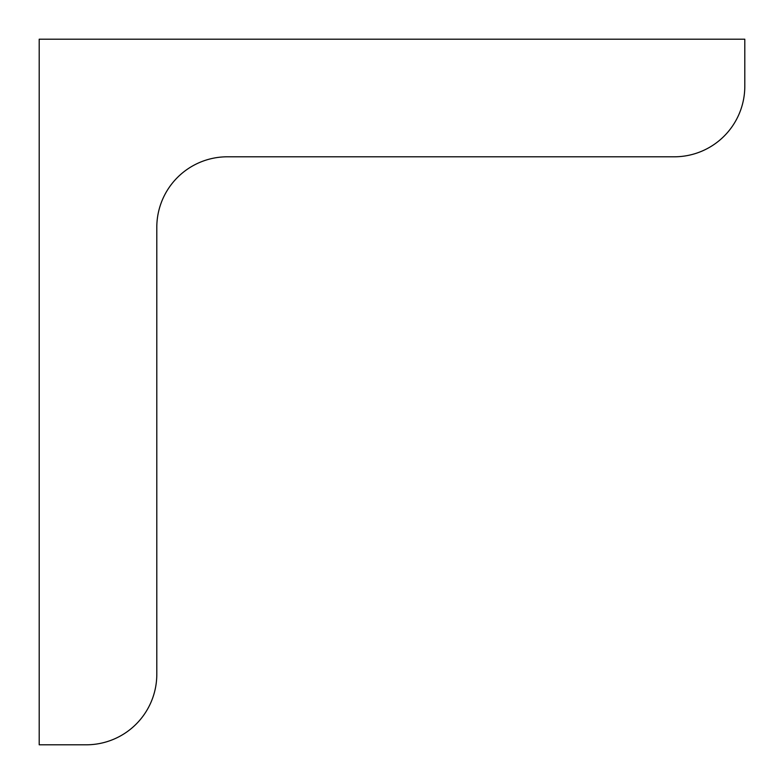 <?xml version="1.0" encoding="UTF-8"?>
<svg xmlns="http://www.w3.org/2000/svg" width="784" height="784" viewBox="0 0 784 784"><rect width="100%" height="100%" fill="white"/><g stroke="black" fill="none" stroke-linecap="round" stroke-linejoin="round"><path stroke-width="1.18" d="M39.2 39.2L39.2 744.8L86.24 744.8A70.56 70.56 0 0 0 156.8 674.24L156.8 227.36A70.56 70.56 0 0 1 227.36 156.8L674.24 156.8A70.56 70.56 0 0 0 744.8 86.24L744.8 39.2L39.2 39.2"/></g></svg>
